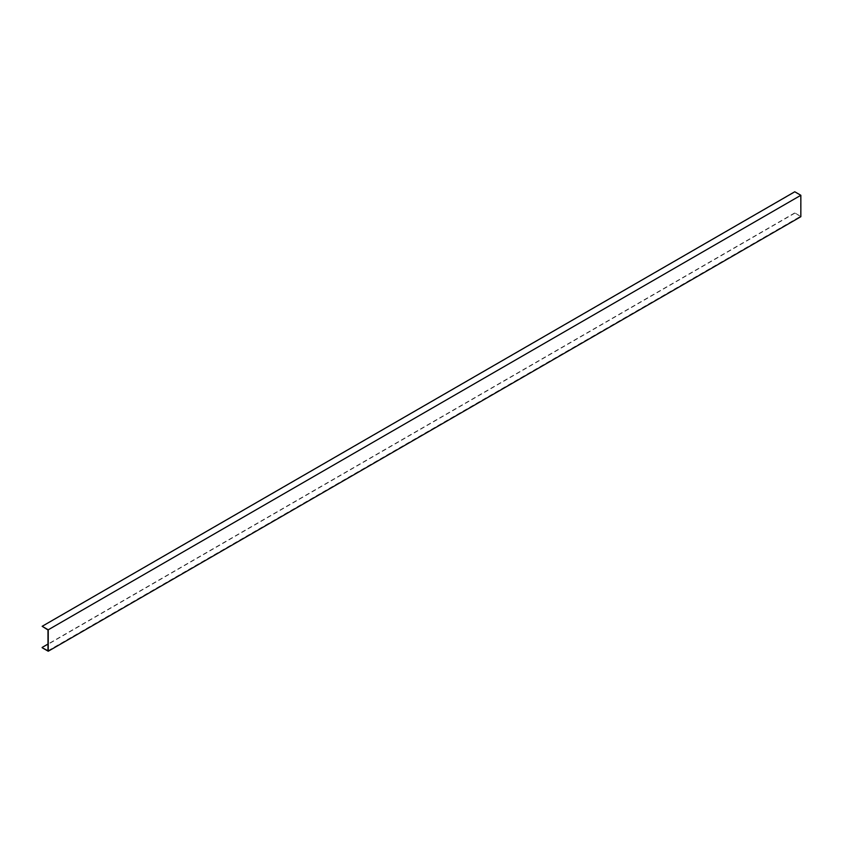 <?xml version="1.0" encoding="UTF-8"?>
<svg xmlns="http://www.w3.org/2000/svg" width="843" height="843" viewBox="0 0 843 843"><rect width="100%" height="100%" fill="white"/><g stroke="black" fill="none" stroke-linecap="round" stroke-linejoin="round"><path stroke-width="0.63" stroke-dasharray="4.21 3.16" d="M800.85 216.704L794.77 212.9L47.977 644.063M794.77 191.772L800.597 195.428L800.597 216.272L794.77 212.9M47.977 650.785L800.597 216.272M800.597 195.428L47.977 629.953M794.77 213.195L42.15 647.719M42.15 626.581L794.77 192.067"/><path stroke-width="1.26" d="M48.23 629.805L48.23 651.228L800.85 216.704L800.85 195.281L48.23 629.805L42.15 626.296L47.977 629.953L47.977 650.785L42.15 647.719L48.23 651.228M42.15 626.296L794.77 191.772L800.85 195.281M47.977 644.063L42.15 647.424"/></g></svg>
